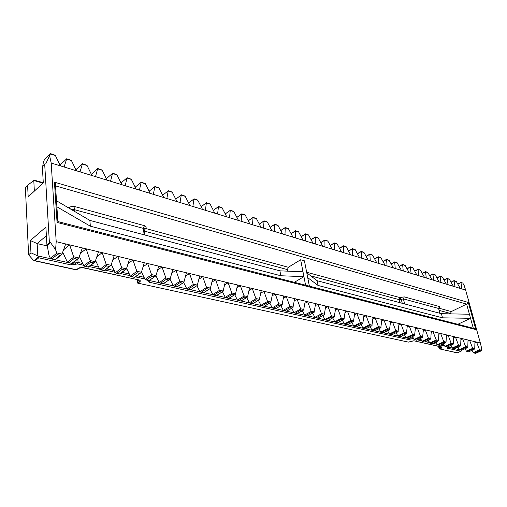 <?xml version="1.0" encoding="UTF-8"?>
<svg xmlns="http://www.w3.org/2000/svg" width="507" height="507" viewBox="0 0 507 507"><rect width="100%" height="100%" fill="white"/><g stroke="black" fill="none" stroke-linecap="round" stroke-linejoin="round"><path stroke-width="0.76" d="M287.716 271.163L287.425 269.591L288.344 267.271L300.651 259.755L304.428 260.826L306.779 272.817L317.097 280.707L318.047 285.447L442.503 317.832L470.553 318.301L469.425 314.232L441.42 313.694L442.503 317.832M42.975 183.122L33.785 180.498L34.356 191.12M83.535 265.275L77.565 263.938L71.138 264.952L38.786 257.797L35.23 260.75L34.356 260.737L33.088 259.888L28.614 254.812L30.959 252.822L30.35 240.54L45.884 227.104L46.923 244.818L49.401 242.739L44.679 164.027L45.75 163.862L50.542 153.659L55.307 155.332L60.352 165.846L64.11 166.999L66.715 158.742L71.354 160.377L76.38 170.758L80.03 171.879L82.432 163.691L86.957 165.282L91.951 175.53L95.506 176.62L97.718 168.495L102.135 170.054L107.104 180.175L110.558 181.233L112.592 173.179L116.902 174.693L121.845 184.694L125.204 185.727L127.073 177.729L131.269 179.212L136.187 189.092L139.463 190.093L141.161 182.165L145.262 183.61L150.154 193.37L153.342 194.346L154.889 186.481L158.894 187.894L163.755 197.54L166.86 198.49L168.267 190.689L172.171 192.071L177.013 201.602L180.036 202.534L181.297 194.789L185.118 196.139L189.929 205.563L192.875 206.469L194.01 198.782L197.736 200.107L202.521 209.423L205.398 210.304L206.4 202.68L210.05 203.979L214.803 213.187L217.604 214.049L218.492 206.482L222.053 207.756L226.781 216.863L229.519 217.699L230.286 210.196L233.778 211.438L238.474 220.444L241.148 221.261L241.801 213.815L236.87 217.351M44.679 164.027L42.322 166.271L43.291 182.824L28.177 196.849L27.606 185.289L25.35 187.419L28.614 254.812M33.804 180.486L34.368 180.181L43.285 182.742M27.606 185.289L33.785 180.498M457.84 324.29L470.553 318.301L473.31 328.263M439.328 310.436L450.514 313.446L450.628 313.871M305.588 285.188L300.651 259.755M294.371 282.304L303.934 276.645L280.808 275.757L279.915 270.839L302.99 271.79M450.514 313.446L451.319 311.552L466.636 304.124L55.523 185.873M46.391 235.704L37.15 243.582L37.829 255.934L71.664 263.361M30.35 240.54L37.15 243.582L47.335 245.958M471.992 350.35L473.329 352.682L479.508 349.735L481.612 350.217L481.65 348.379L480.338 342.966L56.201 241.674L55.593 249.678L50.516 242.568L49.401 242.739M480.338 342.966L465.635 290.074L461.858 288.914L460.983 282.488L462.79 283.052L464.171 285.479L465.635 290.074M460.286 288.432L455.013 286.816L454.076 280.586L456.249 281.379L460.286 288.432L461.858 288.914M453.404 286.322L448.036 284.674L447.136 278.4L449.341 279.211L453.404 286.322L455.013 286.816M446.394 284.173L440.925 282.494L440.063 276.176L442.313 276.999L446.394 284.173L448.036 284.674M439.252 281.987L433.675 280.276L432.858 273.913L435.145 274.743L439.252 281.987L440.925 282.494M431.97 279.756L426.286 278.013L425.512 271.6L427.838 272.449L431.97 279.756L433.675 280.276M424.549 277.481L418.75 275.7L418.028 269.249L420.392 270.104L424.549 277.481L426.286 278.013M416.982 275.162L411.069 273.349L410.391 266.847L412.799 267.721L416.982 275.162L418.75 275.7M409.263 272.791L403.236 270.947L402.609 264.401L405.055 265.288L409.263 272.791L411.069 273.349M401.392 270.383L395.238 268.495L394.674 261.904L397.158 262.803L401.392 270.383L403.236 270.947M393.362 267.918L387.082 265.991L386.568 259.356L389.097 260.268L393.362 267.918L395.238 268.495M385.168 265.408L378.754 263.444L378.292 256.751L380.877 257.683L385.168 265.408L387.082 265.991M376.802 262.841L370.256 260.839L369.869 254.102L372.487 255.046L376.802 262.841L378.754 263.444M368.259 260.224L361.58 258.177L361.238 251.383L363.918 252.353L368.259 260.224L370.256 260.839M359.539 257.55L352.72 255.458L352.441 248.614L355.173 249.602L359.539 257.55L361.58 258.177M350.635 254.825L343.664 252.689L343.473 245.806L346.237 246.795L350.635 254.825L352.72 255.458M341.534 252.036L334.417 249.85L334.278 242.904L337.117 243.924L341.534 252.036L343.664 252.689M332.243 249.184L324.962 246.953L324.898 239.95L327.788 240.996L332.243 249.184L334.417 249.85M322.744 246.275L315.303 243.994L315.31 236.94L318.263 237.998L322.744 246.275L324.962 246.953M313.028 243.297L305.423 240.964L305.512 233.854L308.522 234.937L313.028 243.297L315.303 243.994M303.097 240.248L295.315 237.865L295.492 230.704L298.566 231.807L303.097 240.248L305.423 240.964M292.938 237.137L284.978 234.697L285.245 227.478L288.382 228.606L292.938 237.137L295.315 237.865M282.551 233.955L274.407 231.458L274.756 224.183L277.963 225.33L282.551 233.955L284.978 234.697M271.917 230.691L263.577 228.137L264.027 220.811L267.303 221.977L271.917 230.691L274.407 231.458M261.029 227.358L252.499 224.74L253.05 217.351L256.39 218.549L261.029 227.358L263.577 228.137M241.801 213.815L245.217 215.031L249.888 223.942L252.499 224.74M249.888 223.942L241.148 221.261M238.474 220.444L229.519 217.699M226.781 216.863L217.604 214.049M214.803 213.187L205.398 210.304M202.521 209.423L192.875 206.469M189.929 205.563L180.036 202.534M177.013 201.602L166.86 198.49M163.755 197.54L153.342 194.346M150.154 193.37L139.463 190.093M136.187 189.092L125.204 185.727M121.845 184.694L110.558 181.233M107.104 180.175L95.506 176.62M91.951 175.53L80.03 171.879M76.38 170.758L64.11 166.999M60.352 165.846L51.194 163.039L56.201 241.674M457.815 284.091L460.983 282.488M112.535 173.324L106.388 178.705M97.655 168.641L91.418 174.427M82.349 163.831L76.329 169.287L76.031 170.035M66.62 158.887L60.637 164.458L60.2 165.523M42.784 165.827L43.406 162.088L44.496 159.49L50.434 153.798M481.612 350.217L481.206 350.863L479.508 350.749L474.432 352.98L473.329 352.682M479.508 349.735L476.536 342.054L474.92 342.783M474.945 341.68L474.748 348.835L473.887 349.469L472.638 349.184L466.953 351.427L466.427 351.142L472.682 348.36L469.634 340.406L467.98 341.16M466.427 351.142L465.058 348.746M468.012 340.02L467.803 347.054L467.397 347.701L465.629 347.587L459.919 349.862L459.393 349.577L465.673 346.756L462.599 338.727L460.907 339.5M459.393 349.577L457.986 347.111M460.945 338.334L460.692 345.425L460.293 346.072L458.48 345.958L452.751 348.265L452.219 347.973L458.518 345.121L455.425 337.016L453.689 337.814M452.219 347.973L450.78 345.444M453.74 336.61L453.448 343.765L453.049 344.411L451.198 344.304L445.444 346.636L444.905 346.344L451.224 343.454L448.112 335.266L446.331 336.097M444.905 346.344L443.429 343.74M446.388 334.854L446.052 342.067L445.659 342.713L443.764 342.612L437.985 344.975L437.446 344.678L443.79 341.75L440.646 333.486L438.828 334.341M437.446 344.678L435.931 342.003M438.897 333.067L438.511 340.343L438.118 340.989L436.178 340.881L430.38 343.283L429.835 342.986L436.197 340.013L433.035 331.667L431.172 332.554M429.835 342.986L428.288 340.229M431.248 331.242L430.817 338.581L430.43 339.221L428.447 339.12L422.623 341.553L422.071 341.249L428.453 338.245L425.265 329.81L423.351 330.729M422.071 341.249L420.48 338.416M423.44 329.379L422.578 337.421L420.55 337.326L414.701 339.791L414.149 339.487L420.55 336.433L417.337 327.921L415.379 328.872M414.149 339.487L412.521 336.566M415.474 327.478L414.568 335.583L412.489 335.488L406.62 337.985L406.063 337.681L412.483 334.588L409.244 325.988L407.235 326.977M406.063 337.681L404.39 334.677M407.343 325.532L406.386 333.707L404.256 333.612L398.369 336.147L397.805 335.837L404.25 332.706L400.986 324.011L398.914 325.038M397.805 335.837L396.087 332.744M399.041 323.548L398.039 331.787L395.853 331.698L389.94 334.271L389.37 333.961L395.834 330.779L392.545 321.996L390.422 323.067M389.37 333.961L387.614 330.767M390.561 321.527L389.503 329.829L387.266 329.746L381.334 332.351L380.763 332.041L387.24 328.815L383.926 319.942L381.746 321.045M380.763 332.041L378.951 328.745M381.898 319.454L380.789 327.826L378.495 327.75L372.537 330.393L371.961 330.076L378.456 326.806L375.117 317.838L372.873 318.992M371.961 330.076L370.104 326.679M373.051 317.344L371.885 325.779L371.162 326.083L369.527 325.709L363.557 328.39L362.974 328.073L369.483 324.753L366.117 315.69L363.811 316.888M362.974 328.073L361.066 324.569M364.001 315.183L362.778 323.681L362.036 324.005L360.363 323.624L354.374 326.35L353.785 326.02L360.312 322.648L356.915 313.491L354.539 314.739M353.785 326.02L351.82 322.401M354.754 312.971L353.474 321.546L352.701 321.875L350.996 321.489L344.982 324.258L344.392 323.929L350.933 320.506L347.51 311.241L345.064 312.546M344.392 323.929L342.371 320.19M345.299 310.715L343.955 319.353L343.157 319.708L341.414 319.309L335.381 322.116L334.785 321.787L341.338 318.307L337.89 308.947L335.368 310.309M334.785 321.787L332.706 317.921M335.628 308.408L334.221 317.109L333.397 317.483L331.61 317.078L325.564 319.93L324.962 319.594L331.527 316.064L328.048 306.596L325.45 308.022M324.962 319.594L322.826 315.601M325.735 306.044L324.265 314.815L323.409 315.208L321.577 314.79L316.222 317.705L315.512 317.693L314.91 317.35L321.489 313.77L317.978 304.194L315.297 305.683M314.91 317.35L312.705 313.218M315.608 303.623L314.074 312.47L313.187 312.882L311.311 312.458L305.943 315.417L305.233 315.398L304.618 315.056L311.209 311.418L307.673 301.728L304.903 303.294M304.618 315.056L302.356 310.778M305.246 301.152L303.636 310.062L302.717 310.499L300.803 310.062L295.429 313.072L294.706 313.053L294.092 312.711L300.683 309.01L297.121 299.212L294.263 300.847M294.092 312.711L291.753 308.275M294.637 298.617L292.951 307.597L292 308.06L290.036 307.61L284.661 310.671L283.305 310.303L289.909 306.545L286.316 296.627L283.356 298.35M283.305 310.303L280.897 305.708M283.774 296.025L282.006 305.075L281.024 305.563L279.015 305.1L273.628 308.212L272.265 307.838L278.869 304.016L275.25 293.984L272.183 295.796M272.265 307.838L269.781 303.078M272.639 293.363L270.795 302.483L269.775 303.002L267.715 302.527L262.328 305.689L260.947 305.315L267.557 301.431L263.906 291.278L260.731 293.185M260.947 305.315L258.386 300.372M261.238 290.638L259.305 299.827L258.247 300.372L256.136 299.891L250.75 303.11L249.355 302.73L255.965 298.775L252.283 288.502L248.994 290.511M249.355 302.73L246.719 297.615M249.545 287.849L247.524 297.108L246.434 297.685L244.26 297.191L238.879 300.461L237.466 300.081L244.076 296.056L240.362 285.656L236.946 287.78M237.466 300.081L234.76 294.801M237.555 284.985L235.438 294.313L234.31 294.922L232.086 294.421L226.699 297.748L225.279 297.362L231.883 293.268L228.137 282.735L224.588 284.985M225.279 297.362L222.491 291.899M225.26 282.05L223.048 291.443L221.876 292.095L219.594 291.576L214.214 294.966L212.775 294.573L219.379 290.403L215.595 279.744L211.907 282.126M212.775 294.573L209.898 288.901M212.642 279.034L210.323 288.496L209.112 289.186L206.774 288.654L201.399 292.108L199.942 291.709L206.539 287.463L202.73 276.67L198.877 279.199M199.942 291.709L196.97 285.809M199.695 275.941L197.267 285.473L196.013 286.208L193.611 285.656L188.243 289.174L186.772 288.775L193.357 284.452L189.517 273.514L185.499 276.207M186.772 288.775L183.686 282.602M186.399 272.766L183.857 282.367L182.564 283.14L180.093 282.583L174.738 286.163L173.248 285.758L179.82 281.353L175.942 270.269L171.746 273.146M173.248 285.758L170.029 279.268M172.741 269.509L170.079 279.173L168.742 279.997L166.201 279.42L160.865 283.071L159.356 282.659L165.84 277.88L161.999 266.942L157.614 270.022M159.356 282.659L155.966 275.776M158.71 266.156L155.922 275.884L154.54 276.765L151.929 276.169L146.605 279.889L145.084 279.477L151.542 274.604L147.676 263.52L143.069 266.821M145.084 279.477L141.491 272.126M144.292 262.715L141.345 272.551L139.938 273.438L137.258 272.829L131.947 276.619L130.407 276.201L136.846 271.239L132.942 260.002L128.1 263.558M130.407 276.201L126.604 268.368M129.469 259.172L126.357 269.122L124.918 270.022L122.162 269.394L116.876 273.26L115.317 272.836L121.724 267.772L117.789 256.384L112.693 260.218M115.317 272.836L111.306 264.496M114.214 255.528L110.932 265.592L109.474 266.505L106.628 265.858L101.375 269.806L99.797 269.375L106.248 264.521L102.199 252.663L96.818 256.815M99.797 269.375L95.563 260.509M98.516 251.783L95.056 261.961L93.567 262.886L90.645 262.22L85.417 266.245L83.82 265.814L90.233 260.852L86.152 248.829L80.448 253.348M83.82 265.814L79.371 256.409M82.362 247.923L78.712 258.215L77.191 259.153L74.18 258.469L68.984 262.582L67.374 262.144L73.743 257.081L69.63 244.881L63.559 249.824M67.374 262.144L62.697 252.175M65.72 243.949L61.873 254.368L60.32 255.313L57.221 254.609L52.063 258.811L50.427 258.367L56.752 253.196L55.593 249.678M46.923 244.818L47.227 245.325L50.516 242.568M47.227 245.325L48.926 255.173L50.427 258.367M447.687 347.143L461.909 350.153M479.565 349.938L479.508 350.749M474.432 352.98L475.553 353.347L473.855 352.967M472.682 348.36L472.638 349.184M467.543 351.446L468.671 351.814L466.953 351.427M465.673 346.756L465.629 347.587M460.514 349.881L461.674 350.255L459.919 349.862M458.518 345.121L458.48 345.958M453.353 348.277L454.538 348.664L452.751 348.265M451.224 343.454L451.198 344.304M446.046 346.655L447.263 347.042L445.444 346.636M443.79 341.75L443.764 342.612M438.593 344.988L439.842 345.387L437.985 344.975M436.197 340.013L436.178 340.881M430.994 343.296L432.275 343.702L430.38 343.283M428.453 338.245L428.447 339.12M423.244 341.566L424.549 341.984L422.623 341.553M420.55 336.433L420.55 337.326M415.328 339.804L416.672 340.229L414.701 339.791M412.483 334.588L412.489 335.488M407.254 338.004L408.623 338.435M404.25 332.706L404.256 333.612M399.009 336.166L400.41 336.604M395.834 330.779L395.853 331.698M390.586 334.284L392.038 334.74L389.94 334.271M387.24 328.815L387.266 329.746M381.986 332.37L383.463 332.826M378.456 326.806L378.495 327.75M373.203 330.412L374.711 330.875M369.483 324.753L369.527 325.709M364.222 328.409L365.775 328.878M360.312 322.648L360.363 323.624M355.046 326.362L356.636 326.844M350.933 320.506L350.996 321.489M345.666 324.271L347.301 324.759M341.338 318.307L341.414 319.309M336.071 322.135L337.751 322.629M331.527 316.064L331.61 317.078M326.261 319.942L327.985 320.449M321.489 313.77L321.577 314.79M316.222 317.705L317.997 318.219M311.209 311.418L311.311 312.458M305.943 315.417L307.768 315.937M300.683 309.01L300.803 310.062M295.429 313.072L297.305 313.599M289.909 306.545L290.036 307.61M284.661 310.671L286.594 311.203M278.869 304.016L279.015 305.1M273.628 308.212L275.624 308.75M267.557 301.431L267.715 302.527M262.328 305.689L264.401 306.304L261.58 305.677M255.965 298.775L256.136 299.891M250.75 303.11L252.885 303.737L249.995 303.091M244.076 296.056L244.26 297.191M238.879 300.461L241.072 301.107L238.113 300.442M231.883 293.268L232.086 294.421M226.699 297.748L228.968 298.408L225.926 297.729M219.379 290.403L219.594 291.576M214.214 294.966L216.546 295.638L213.428 294.947M206.539 287.463L206.774 288.654M201.399 292.108L203.801 292.799L200.601 292.089M193.357 284.452L193.611 285.656M188.243 289.174L190.727 289.89L187.438 289.155M179.82 281.353L180.093 282.583M174.738 286.163L177.298 286.892L173.92 286.144M165.909 278.172L166.201 279.42M160.865 283.071L163.501 283.825L160.035 283.052M151.618 274.902L151.929 276.169M146.605 279.889L408.471 338.403M136.922 271.537L137.258 272.829M131.947 276.619L134.761 277.418L140.16 273.393M121.8 268.076L122.162 269.394M116.876 273.26L119.785 274.084L125.204 269.958M106.248 264.521L106.628 265.858M101.375 269.806L104.379 270.649L109.816 266.422M90.233 260.852L90.645 262.22M85.417 266.245L88.522 267.119L93.985 262.784M73.743 257.081L74.18 258.469M68.984 262.582L72.197 263.482L77.679 259.033M56.752 253.196L57.221 254.609M52.063 258.811L55.383 259.736L60.891 255.16M49.692 156.08L51.194 163.039M429.638 275.599L432.775 273.951M422.23 273.343L425.43 271.644M414.682 271.042L417.945 269.287M406.982 268.697L410.315 266.891M399.129 266.308L402.533 264.439M391.125 263.874L394.592 261.942M382.95 261.39L386.492 259.394M366.098 256.276L369.793 254.146M339.462 248.208L343.41 245.844M201.146 206.717L206.406 202.832M188.724 202.908L194.004 198.909M38.786 257.797L37.829 255.934M37.81 255.908L30.959 252.822M461.966 350.388L460.952 351.212L447.288 348.189L447.985 346.718M309.397 286.163L306.779 272.817M307.73 277.659L318.047 285.447M317.097 280.707L441.42 313.694M56.892 206.786L90.354 226.198L280.808 275.757M56.499 200.772L89.872 220.418L279.915 270.839M89.872 220.418L90.354 226.198M57.868 221.819L55.517 185.777C56.004 184.909 55.65 183.705 54.458 182.184L468.303 302.451L466.636 304.124L469.425 314.232M468.303 302.451L475.832 329.588L474.305 328.523L58.159 221.635L57.063 222.415L54.458 182.184M457.219 352.853L460.952 351.212M144.134 228.771L145.408 228.429L144.413 231.135L287.425 269.591M399.833 302.66L399.098 299.618L401.259 299.269L402.241 303.294M310.772 275.871L399.098 299.618L399.947 297.596L401.259 299.269L403.42 298.915L404.643 303.934M439.861 313.282L438.606 308.459L403.42 298.915L404.269 296.887L399.947 297.596L306.672 272.246M144.127 234.811L143.411 228.384L74.149 209.6L74.276 211.235M67.532 207.268L68.939 207.648C70.606 206.482 72.685 206.159 75.188 206.685L144.413 225.659L143.411 228.384L144.153 229.525L144.761 234.982M439.303 346.534L439.645 347.865L440.843 347.32L440.722 346.845M439.094 348.493L439.645 347.865L440.127 349.038L457.384 352.802M35.23 260.75L75.48 269.528L77.064 269.274L78.274 268.342L83.04 267.588L138.956 279.959C140.452 280.396 140.718 281.024 139.755 281.848L138.525 282.71L138.791 283.331L408.331 342.105L413.915 340.799L441.927 346.997L441.47 348.119L440.843 347.32L441.35 346.984M137.353 279.769L137.543 281.569L138.772 280.701L138.703 280.054M137.315 282.469L137.543 281.569L138.525 282.71M139.755 281.848L138.772 280.701L139.14 280.003M404.269 296.887L439.423 306.526L438.606 308.459L440.082 313.339M71.683 209.714L74.149 209.6L75.188 206.685M288.344 267.271L145.408 228.429C146.669 227.263 146.339 226.337 144.413 225.659M451.319 311.552L438.847 308.167C440.158 307.438 440.349 306.887 439.423 306.526M68.673 207.94L68.939 207.648L70.758 209.163M475.832 329.588L57.063 222.415M454.202 280.739L451.129 282.304M447.263 278.552L444.132 280.168M440.19 276.328L437.002 277.988M432.978 274.065L429.733 275.77M425.633 271.752L422.325 273.514M418.142 269.401L414.777 271.207M410.505 266.999L407.077 268.862M402.716 264.553L399.218 266.473M394.769 262.049L391.208 264.033M386.664 259.502L383.032 261.542M378.393 256.903L374.692 259.007M369.952 254.248L366.174 256.422M361.333 251.542L357.479 253.785M352.53 248.772L348.607 251.092M343.537 245.946L339.538 248.341M334.354 243.056L330.272 245.534M324.974 240.109L320.804 242.676M315.379 237.092L311.127 239.748M305.575 234.012L301.234 236.763M295.549 230.856L291.119 233.708M285.295 227.637L280.77 230.59M274.807 224.335L270.187 227.402M264.071 220.963L259.35 224.145M253.082 217.509L248.259 220.818M241.833 213.973L236.902 217.414M230.311 210.348L225.273 213.929M218.504 206.634L213.352 210.367M194.01 198.934L188.623 202.99M181.291 194.935L175.783 199.169L181.291 194.929M168.248 190.835L162.614 195.258M154.863 186.627L149.096 191.253M141.13 182.311L135.23 187.153M127.023 177.875L120.983 182.945M475.667 353.259L480.737 351.028M468.798 351.725L473.887 349.469M461.795 350.166L466.903 347.878M454.652 348.569L459.786 346.256M447.377 346.946L452.523 344.602M439.956 345.292L445.114 342.916M432.382 343.607L437.56 341.198M424.657 341.883L429.854 339.443M416.773 340.127L421.989 337.649M408.724 338.334L413.953 335.824M400.511 336.502L405.758 333.955M392.12 334.626L397.38 332.047M383.552 332.719L388.831 330.101M374.8 330.767L380.092 328.111M365.858 328.777L371.162 326.083M356.719 326.736L362.036 324.005M347.377 324.651L352.701 321.875M337.82 322.522L343.157 319.708M328.048 320.342L333.397 317.483M318.054 318.117L323.409 315.208M307.819 315.836L313.187 312.882M297.349 313.497L302.717 310.499M286.626 311.108L292 308.06M275.643 308.662L281.024 305.563M264.394 306.152L269.775 303.002M252.86 303.579L258.247 300.372M241.047 300.943L246.434 297.685M228.923 298.243L234.31 294.922M216.495 295.473L221.876 292.095M203.738 292.628L209.112 289.186M190.645 289.706L196.013 286.208M177.203 286.715L182.564 283.14M163.4 283.635L168.742 279.997M149.21 280.472L154.54 276.765M134.628 277.221L139.938 273.438M119.633 273.875L124.918 270.022M104.208 270.44L109.474 266.505M88.332 266.897L93.567 262.886M71.994 263.253L77.191 259.153M55.162 259.502L60.32 255.313M472.632 348.157L474.774 348.651M465.616 346.547L467.803 347.054M458.461 344.912L460.692 345.425M451.173 343.239L453.448 343.765M443.733 341.534L446.052 342.067M436.14 339.798L438.511 340.343M428.396 338.023L430.817 338.581M420.493 336.217L422.958 336.781M412.425 334.367L414.941 334.943M404.187 332.478L406.76 333.067M395.777 330.551L398.401 331.153M387.177 328.58L389.864 329.195M378.399 326.571L381.137 327.199M369.426 324.512L372.227 325.158M360.249 322.414L363.113 323.067M350.869 320.266L353.797 320.937M341.274 318.066L344.272 318.751M331.464 315.817L334.525 316.52M321.419 313.516L324.556 314.239M311.14 311.165L314.353 311.9M300.619 308.75L303.908 309.504M289.846 306.285L293.211 307.058M278.806 303.756L282.253 304.549M267.493 301.164L271.023 301.976M255.896 298.509L259.521 299.339M244.006 295.784L247.72 296.633M231.813 292.989L235.628 293.864M219.303 290.124L223.213 291.024M206.463 287.184L210.481 288.103M193.281 284.167L197.407 285.111M179.744 281.062L183.978 282.031M165.84 277.88L170.187 278.875M151.542 274.604L156.01 275.624M136.846 271.239L141.44 272.291M121.724 267.772L126.452 268.856M106.172 264.21L111.039 265.326M90.157 260.541L95.164 261.688M73.661 256.764L78.826 257.943M56.67 252.873L61.993 254.089M55.453 155.573L50.389 153.976M71.5 160.611L66.575 159.065M87.103 165.516L82.318 164.008M102.275 170.282L97.623 168.818M117.041 174.921L112.51 173.495M131.408 179.44L126.997 178.052M145.401 183.832L141.111 182.482M159.033 188.116L154.85 186.804M172.31 192.286L168.235 191.006M185.258 196.355L181.284 195.106M197.876 200.322L194.004 199.105M210.183 204.188L206.406 203.003M222.193 207.965L218.504 206.805M233.911 211.647L230.311 210.513M245.35 215.241L241.839 214.138M256.523 218.751L253.088 217.674M267.436 222.18L264.084 221.122M278.096 225.526L274.819 224.5M288.515 228.803L285.314 227.795M298.699 232.003L295.568 231.015M308.655 235.128L305.594 234.171M318.396 238.189L315.398 237.251M327.921 241.186L324.993 240.261M337.244 244.114L334.379 243.214M346.37 246.979L343.562 246.098M355.299 249.786L352.555 248.924M364.045 252.537L361.358 251.687M372.613 255.224L369.977 254.4M381.004 257.86L378.418 257.049M389.224 260.446L386.695 259.654M397.279 262.981L394.801 262.201M405.175 265.459L402.748 264.698M412.92 267.892L410.537 267.145M420.512 270.275L418.18 269.547M427.959 272.62L425.671 271.898M435.266 274.914L433.016 274.205M442.434 277.164L440.228 276.473M449.462 279.376L447.301 278.692M456.363 281.543L454.24 280.878M412.679 336.863L413.205 337.814M419.004 339.12L421.133 339.601M426.875 340.888L428.903 341.344M434.594 342.624L436.521 343.062M442.155 344.329L443.986 344.741M410.55 337.51L410.695 338.112L412.894 337.744L412.464 338.771L408.059 339.506L149.476 282.285C148.069 281.892 147.784 281.296 148.608 280.504M408.059 339.506L408.49 338.48L410.695 338.112L411.361 338.955M77.837 258.969L78.097 262.455L82.698 263.488M90.715 265.288L98.681 267.081M106.565 268.856L114.208 270.573M121.965 272.316L129.304 273.97M136.941 275.688L143.982 277.272M74.77 261.327L74.884 262.962L78.097 262.455L77.565 263.938M71.138 264.952L71.671 263.469L74.884 262.962L75.961 264.191M34.051 260.636L38.443 256.973M441.47 348.119L440.272 348.67M444.671 345.97L440.577 345.052M437.205 344.304L433.01 343.366M429.594 342.599L425.284 341.636M421.83 340.869L417.407 339.88M413.908 339.094L412.464 338.771M144.806 278.964L135.312 276.841M130.128 275.681L120.349 273.495M115.038 272.31L104.955 270.06M99.511 268.843L89.112 266.517M149.476 282.285L149.99 280.91M448.543 346.465L447.757 347.067M447.706 347.213L447.288 348.189M75.48 269.528L77.375 269.293M457.276 352.885L440.127 349.038M77.064 269.274L78.389 268.361M78.274 268.342L79.155 267.867M83.04 267.588L79.339 267.797M441.584 347.042L441.927 346.997M138.956 279.959L82.704 267.683M441.578 347.035L413.915 340.799M413.566 340.843L410.632 341.344M410.733 341.35L409.422 341.921M138.791 283.331L408.331 342.105M439.784 349.076L439.056 348.322L438.555 346.37M138.449 283.419C137.524 283.255 137.144 282.71 137.308 281.772L137.093 279.712M480.94 350.977L475.623 353.316M474.096 349.418L468.753 351.782M467.112 347.827L461.757 350.223M459.995 346.205L454.621 348.632M452.738 344.551L447.339 347.01M445.33 342.865L439.918 345.356M437.782 341.148L432.351 343.67M430.069 339.392L424.625 341.946M422.204 337.599L416.741 340.191M408.629 338.435L406.62 337.985M414.181 335.773L408.699 338.397M400.422 336.61L398.369 336.147M405.98 333.904L400.486 336.566M397.608 331.996L392.101 334.696M383.476 332.833L381.334 332.351M389.059 330.051L383.533 332.788M374.73 330.881L372.537 330.393M380.32 328.061L374.781 330.837M365.794 328.891L363.557 328.39M371.39 326.026L365.845 328.847M356.662 326.857L354.374 326.35M362.264 323.948L356.706 326.806M347.32 324.778L344.982 324.258M352.929 321.825L347.365 324.727M337.776 322.648L335.381 322.116M343.391 319.651L337.814 322.598M328.01 320.475L325.564 319.93M333.625 317.433L328.042 320.418M318.016 318.25L315.512 317.693M323.637 315.158L318.047 318.187M307.793 315.969L305.233 315.398M313.415 312.832L307.819 315.912M297.33 313.637L294.706 313.053M302.945 310.449L297.349 313.573M286.62 311.254L283.933 310.652M292.228 308.009L286.626 311.184M275.643 308.807L272.893 308.193M281.246 305.512L275.65 308.738M269.997 302.952L264.401 306.228M258.462 300.328L252.873 303.655M246.643 297.641L241.066 301.019M234.513 294.884L228.961 298.306M222.079 292.051L216.546 295.524M209.309 289.148L203.814 292.666M196.203 286.17L190.74 289.731M182.748 283.109L177.323 286.721M168.92 279.959L163.539 283.622M149.331 280.663L145.769 279.87M154.711 276.727L149.381 280.441M134.761 277.418L131.104 276.6M119.785 274.084L116.021 273.241M104.379 270.649L100.5 269.787M88.522 267.119L84.53 266.226M72.197 263.482L68.09 262.563M55.383 259.736L51.156 258.792M454.057 280.58L451.027 282.133M447.123 278.4L444.031 279.991M440.057 276.176L436.901 277.817M378.304 256.757L374.61 258.855M361.257 251.396L357.403 253.639M352.46 248.633L348.531 250.952M334.297 242.923L330.203 245.407M324.917 239.976L320.741 242.549M315.335 236.965L311.064 239.634M305.537 233.885L301.177 236.649M295.518 230.742L291.062 233.607M285.27 227.523L280.72 230.495M274.781 224.233L270.136 227.313M264.052 220.868L259.305 224.069M253.069 217.421L248.221 220.741M230.298 210.285L225.241 213.878M218.498 206.583L213.333 210.323M206.406 202.794L201.127 206.685M438.828 308.573L438.555 308.199M457.346 352.859L461.161 351.161M34.356 260.737L75.15 269.623M138.614 280.048L139.007 280.491M409.529 341.927L407.989 342.149"/></g></svg>
